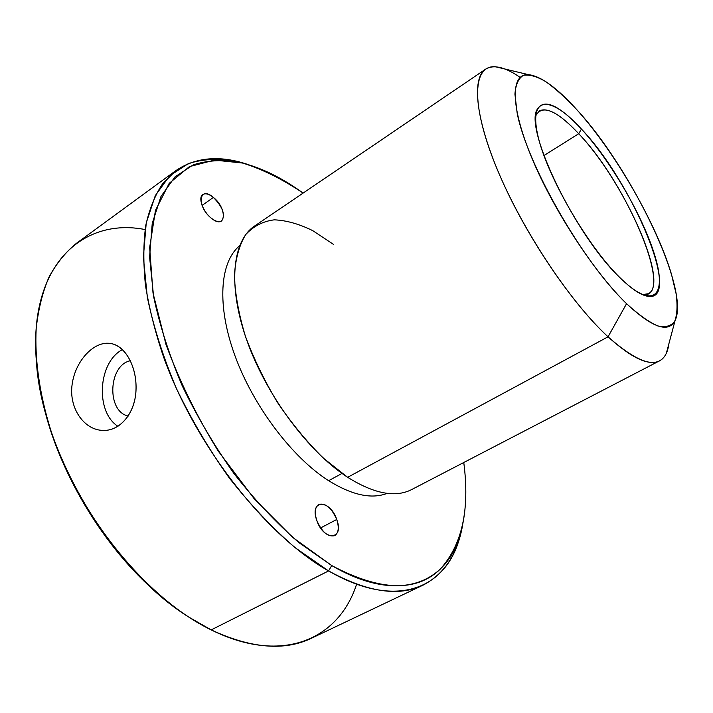 <?xml version="1.0" encoding="UTF-8"?>
<svg xmlns="http://www.w3.org/2000/svg" width="713" height="713" viewBox="0 0 713 713"><rect width="100%" height="100%" fill="white"/><g stroke="black" fill="none" stroke-linecap="round" stroke-linejoin="round"><path stroke-width="1.07" d="M117.993 426.338C94.989 411.882 98.02 362.151 122.484 349.584C98.02 362.151 94.989 411.882 117.993 426.338M130.408 360.716C108.287 365.136 106.389 411.463 128.251 416.062C106.389 411.463 108.287 365.136 130.408 360.716M578.724 133.723L543.93 155.559L578.724 133.723C623.554 180.594 669.979 283.248 648.384 293.711L642.6 294.585C676.156 299.71 627.877 184.694 578.724 133.723L581.443 129.062C551.532 96.086 528.903 94.517 537.575 134.294C545.739 173.598 586.852 245.379 619.802 277.509C652.85 310.2 667.074 296.635 655.318 257.224C643.964 218.125 611.326 161.619 581.443 129.062C632.297 182.163 682.715 301.43 648.242 296.358C641.139 295.414 631.656 289.13 619.802 277.509C575.944 236.03 524.599 130.069 536.96 109.749C543.663 98.091 558.493 104.526 581.443 129.062L578.724 133.723C556.595 110.23 542.299 104.178 535.837 115.568L539.358 110.889C547.718 106.941 560.837 114.552 578.724 133.723M41.942 398.068C56.256 468.896 103.786 548.591 159.293 594.847C103.786 548.591 56.256 468.896 41.942 398.068M145.096 229.55C83.109 217.287 28.467 264.692 36.381 361.339C41.559 451.605 112.012 569.74 188.972 617.2L211.191 629.891C283.328 665.657 339.219 638.483 356.598 584.188M423.059 585.141L311.599 638.171C284.594 651.236 251.128 648.482 211.191 629.891C146.709 598.733 78.287 515.232 50.552 429.511C39.34 393.273 34.58 358.701 36.185 328.443C38.342 309.148 42.628 292 49.045 277C56.514 263.373 65.578 252.197 76.211 243.481L175.844 170.621L162.502 183.901C155.015 195.193 149.445 209.025 145.773 225.406C143.331 243.151 143.215 262.963 145.416 284.826C149.017 307.659 155.024 331.59 163.437 356.607C195.273 445.714 265.815 535.436 328.577 570.935L211.191 629.891L328.577 570.935C367.382 592.191 398.87 596.924 423.059 585.141C444.502 573.92 457.701 553.796 462.675 524.768L459.564 538.083C445.785 588.501 396.517 610.257 328.577 570.935L295.048 547.62C272.268 527.923 250.299 504.644 229.131 477.781C208.962 449.35 191.342 419.485 176.263 388.166C163.054 356.785 153.411 326.501 147.333 297.321L143.375 257.188L146.236 222.911L155.309 195.585L169.694 175.781L188.384 163.598C202.608 159.106 218.009 158.197 234.604 160.871L247.794 164.462C219.898 155.033 195.915 157.083 175.844 170.621M101.674 430.358C120.114 432.078 135.818 412.453 136.058 388.576C136.575 364.628 123.75 343.425 108.002 343.247C92.235 342.677 74.981 362.026 72.084 384.753C68.911 407.551 83.261 429.03 101.674 430.358L101.549 430.349C83.163 428.941 68.894 407.444 72.093 384.681C75.017 361.972 92.262 342.677 108.002 343.247L111.228 343.604C126.085 346.233 137.306 368.06 135.951 391.009C134.828 413.905 119.41 431.98 101.674 430.358M303.096 193.098C281.127 177.163 259.612 166.824 238.543 162.101C222.26 159.489 207.162 160.407 193.259 164.863L174.997 176.895L161.004 196.423L152.243 223.321L149.587 257.045L153.607 296.492C159.659 325.164 169.186 354.914 182.198 385.733C197.029 416.49 214.346 445.83 234.14 473.771C254.915 500.196 276.475 523.11 298.818 542.522L331.714 565.561L328.577 570.935L331.714 565.561C398.353 604.481 446.801 583.519 460.348 534.037C466.204 513.244 467.345 489.403 463.762 462.505C469.992 509.661 462.06 545.293 439.983 569.411C415.839 592.325 379.753 591.041 331.714 565.561L292.811 537.486L254.06 498.583L218.276 451.142C196.752 416.276 179.319 380.724 165.986 344.468L153.01 293.025L149.659 247.536L155.434 210.487L169.195 183.339L189.417 166.619L214.444 160.104L242.661 163.045C262.544 169.275 282.687 179.293 303.096 193.098M239.55 245.825C219.862 262.099 216.485 305.289 235.023 355.903C253.498 406.455 292.232 457.541 328.64 480.696C352.097 495.178 371.607 499.403 387.168 493.351C371.607 499.403 352.097 495.178 328.64 480.696C292.232 457.541 253.498 406.455 235.023 355.903C216.485 305.289 219.862 262.099 239.55 245.825M211.289 218.178C225.968 230.495 227.812 208.722 213.392 197.43C198.918 184.801 196.351 206.52 211.289 218.178C202.866 211.672 197.822 197.492 202.804 194.56C205.451 192.982 208.98 193.945 213.392 197.43C222.821 207.073 225.584 214.907 221.681 220.941C219.105 222.474 215.647 221.547 211.289 218.178M336.732 519.492C330.057 499.02 309.068 499.341 316.768 520.392C323.809 541.639 344.664 540.071 336.732 519.492L320.583 527.941L336.732 519.492C339.281 527.575 338.604 532.967 334.7 535.668C327.9 537.183 321.928 532.094 316.768 520.392C314.299 512.362 314.977 507.032 318.791 504.403C325.609 502.843 331.59 507.879 336.732 519.492M342.017 473.441L328.64 480.696L342.017 473.441M202.082 205.415L213.392 197.43L202.082 205.415M333.256 244.247L312.713 230.629C299.13 223.944 286.323 220.344 274.282 219.836C262.963 221.262 253.436 226.19 245.691 234.613C239.256 245.067 235.495 258.703 234.408 275.503C235.058 293.881 238.703 314.094 245.361 336.126C253.703 358.657 264.461 380.858 277.642 402.711C291.875 423.7 307.134 442.194 323.417 458.201L347.659 477.3L608.037 336.821C631.816 358.265 648.99 366.268 659.57 360.814C664.694 358.015 667.787 352.374 668.865 343.88M659.57 360.814L411.677 489.555C395.439 497.897 374.093 493.806 347.659 477.3C308.506 452.015 266.323 395.376 246.894 340.556C227.385 285.655 232.376 240.709 254.541 226.066L485.633 69.152C471.106 78.519 475.758 121.602 501.961 180.309C528.075 238.908 572.646 304.184 608.037 336.821L347.659 477.3M520.098 77.352C505.169 67.04 493.681 64.304 485.633 69.152M675.086 320.538L666.361 353.247C658.527 369.646 639.089 364.174 608.037 336.821L626.567 303.685C652.413 327.766 668.589 333.381 675.086 320.538C690.273 289.906 631.415 168.375 576.282 109.089C556.684 87.547 540.739 76.068 528.449 74.642C510.677 73.332 510.018 105.39 531.631 157.457C553.092 209.381 594.232 272.446 626.567 303.685L608.037 336.821C569.143 301.091 519.625 225.825 495.045 163.999C470.268 102.004 473.272 64.803 495.517 66.772L504.956 69.027M576.282 109.089C614.811 151.628 656.103 223.026 671.405 274.015L676.156 293.952C677.671 305.583 677.19 314.683 674.712 321.278C671.04 326.153 665.345 327.686 657.627 325.886C648.812 322.018 638.456 314.611 626.567 303.685C582.788 261.938 526.925 164.248 517.139 112.957L514.929 94.125C515.677 84.482 518.529 78.207 523.485 75.302C529.474 74.321 536.907 76.443 545.793 81.647C555.267 88.43 565.427 97.583 576.282 109.089M234.604 160.871L238.543 162.101M459.564 538.083L460.348 534.037M528.449 74.642L495.517 66.772M648.242 296.358L642.6 294.585M536.96 109.749L535.837 115.568"/></g></svg>
